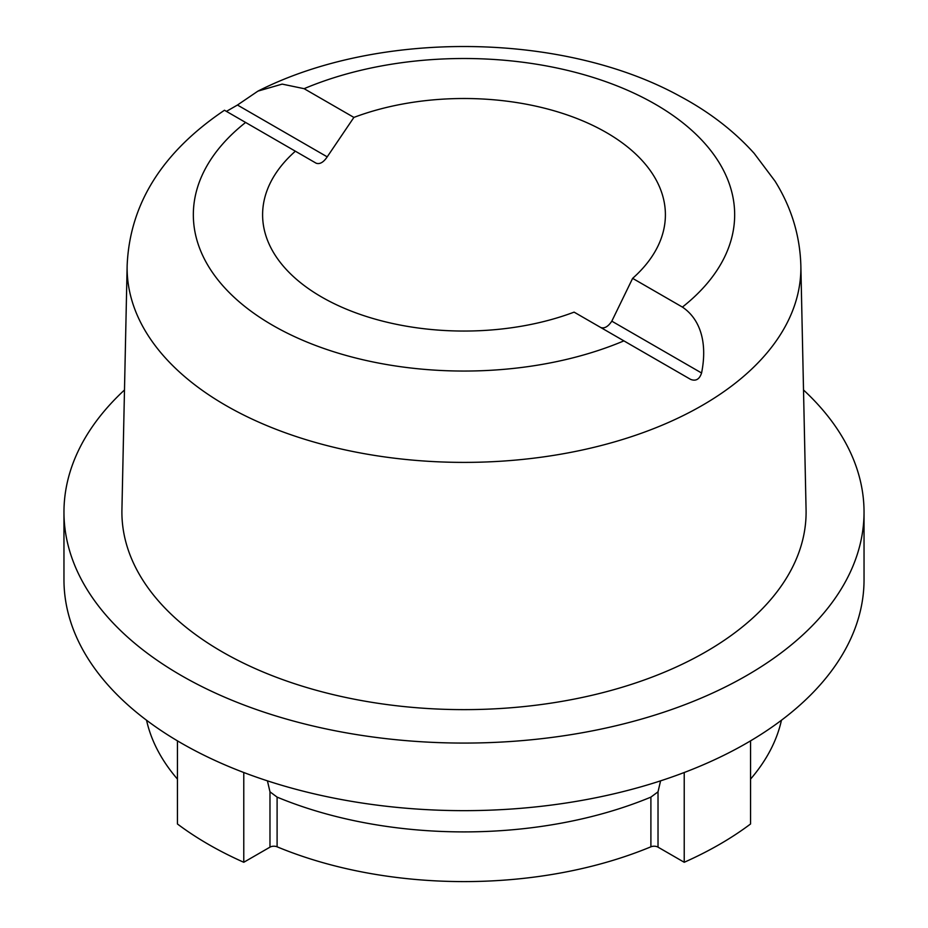 <?xml version="1.0" encoding="UTF-8"?>
<svg xmlns="http://www.w3.org/2000/svg" width="928" height="928" viewBox="0 0 928 928"><rect width="100%" height="100%" fill="white"/><g stroke="black" fill="none" stroke-linecap="round" stroke-linejoin="round"><path stroke-width="1.39" d="M295.371 151.206L316.181 163.224C319.858 164.442 323.536 162.319 327.213 156.855L353.893 117.415A201.399 116.278 180 0 1 559.874 112.532A201.399 116.278 180 0 1 665.399 214.774A201.399 116.278 180 0 1 658.532 244.876A201.399 116.278 180 0 1 632.629 278.354L682.405 307.087C700.025 318.93 707.762 342.223 701.58 372.975C699.503 379.332 695.838 381.454 690.56 379.355L574.107 312.133A201.399 116.278 180 0 1 368.126 317.028A201.399 116.278 180 0 1 262.601 214.774A201.399 116.278 180 0 1 295.371 151.206L224.472 110.246C162.191 152.215 129.746 203.974 127.148 265.501L121.928 509.681A342.096 197.513 0 0 0 375.457 702.902A342.096 197.513 0 0 0 806.072 509.681L800.852 265.501A336.876 194.497 180 0 1 376.814 455.764A336.876 194.497 180 0 1 127.148 265.501M632.629 278.354L611.819 321.169C608.142 326.633 604.464 328.756 600.787 327.538M226.42 111.383L237.44 105.038L257.938 91.118L282.17 84.112L304.117 88.682L353.893 117.415M624.776 341.388L664.042 364.066L624.776 341.388M803.509 389.98A400.038 230.956 180 0 1 864.038 512.117A400.038 230.956 180 0 1 464 743.073A400.038 230.956 180 0 1 63.962 512.117A400.038 230.956 180 0 1 77.604 452.342A400.038 230.956 180 0 1 124.491 389.98M63.962 512.117L63.962 579.698A400.038 230.956 -0 0 0 464 810.654A400.038 230.956 -0 0 0 864.038 579.698L864.038 512.117M750.555 779.102A320.021 184.765 -0 0 0 781.446 720.232M684.226 772.502L684.226 862.274A361.41 208.661 180 0 0 750.555 823.983L750.555 740.846M267.426 780.854L269.978 791.828L277.101 797.117L277.101 846.812A5.522 3.19 -0 0 0 269.978 847.148L243.774 862.274A361.41 208.661 180 0 1 177.445 823.983L177.445 740.846M277.101 846.812A320.021 184.765 0 0 0 650.899 846.812L650.899 797.117A320.021 184.765 180 0 1 277.101 797.117M684.226 862.274L658.022 847.148A5.522 3.19 0 0 0 650.899 846.812M650.899 797.117L658.022 791.828L660.574 780.854M243.774 772.502L243.774 862.274M146.554 720.232A320.021 184.765 0 0 0 177.445 779.102M245.595 122.473A270.674 156.275 0 0 0 393.948 365.725A270.674 156.275 0 0 0 623.883 340.878M327.213 156.855L237.464 105.038M682.405 307.087A270.674 156.275 -0 0 0 655.4 104.284A270.674 156.275 -0 0 0 304.117 88.682M701.568 372.986L611.819 321.169M269.978 847.148L269.978 791.828M658.022 791.828L658.022 847.148M800.852 265.501C799.948 235.364 791.317 207.222 774.984 181.076L754.174 153.364C734.002 130.976 709.352 111.975 680.201 96.373C563.598 31.97 378.798 29.696 257.938 91.118"/></g></svg>
